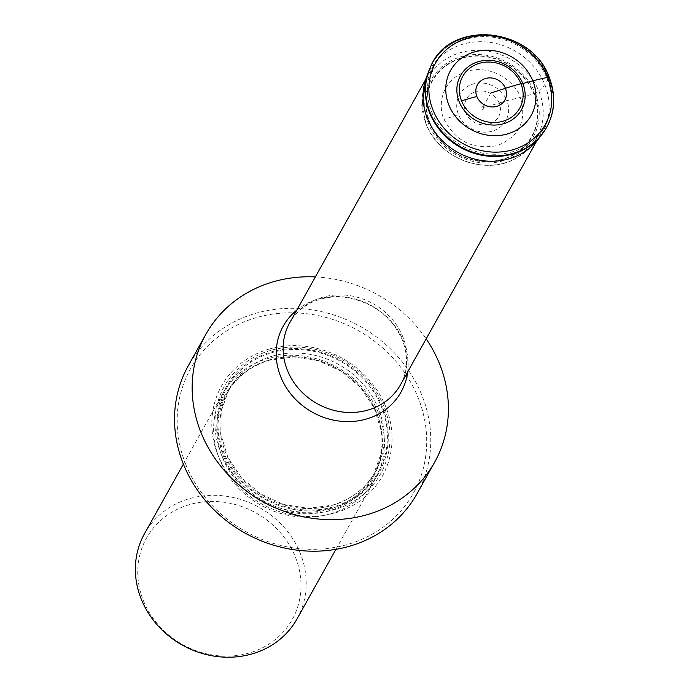 <?xml version="1.0" encoding="UTF-8"?>
<svg xmlns="http://www.w3.org/2000/svg" width="689" height="689" viewBox="0 0 689 689"><rect width="100%" height="100%" fill="white"/><g stroke="black" fill="none" stroke-linecap="round" stroke-linejoin="round"><path stroke-width="0.52" stroke-dasharray="3.44 2.58" d="M430.453 67.091A65.524 59.142 -150.8 0 1 490.241 34.76A65.524 59.142 -150.8 0 1 549.236 78.012L548.918 78.52A13.677 3.927 -21.9 0 1 548.814 78.667L544.792 84.566A102.385 29.377 -21.9 0 1 539.013 91.516L534.121 93.756A13.608 3.901 -21.9 0 1 533.768 93.85L520.333 97.416C527.128 120.653 519.411 136.715 497.182 145.612C473.171 150.038 455.481 141.297 444.129 119.378C438.221 108.931 439.272 79.821 467.271 71.182C495.675 63.569 517.482 86.091 520.333 97.416A100.646 28.878 -21.9 0 1 506.854 100.62A26.561 23.977 -150.8 0 1 492.17 131.186A26.561 23.977 -150.8 0 1 458.512 114.546L444.129 119.378M490.809 93.032L482.446 108.009L483.738 107.665A1.447 1.3 -150.8 0 1 481.111 108.423A1.447 1.3 -150.8 0 1 483.738 107.665L506.854 100.62A26.561 23.977 29.2 0 0 473.197 83.972A26.561 23.977 29.2 0 0 458.512 114.546M209.844 654.55A83.472 75.342 29.2 0 0 281.491 633.906A83.472 75.342 29.2 0 0 295.331 556.91A83.472 75.342 29.2 0 0 157.238 523.7A83.472 75.342 29.2 0 0 143.398 600.696A83.472 75.342 29.2 0 0 209.844 654.55M297.054 618.886A87.365 78.856 29.2 0 0 300.292 553.362A87.365 78.856 29.2 0 0 189.57 498.612A87.365 78.856 29.2 0 0 144.518 533.648M330.255 513.873A87.365 78.856 -150.8 0 1 235.896 485.323A87.365 78.856 -150.8 0 1 222.771 393.6A87.365 78.856 -150.8 0 1 267.823 358.564A87.365 78.856 -150.8 0 1 362.181 387.115A87.365 78.856 -150.8 0 1 375.307 478.838A87.365 78.856 -150.8 0 1 330.255 513.873M268.994 349.116A92.18 83.205 -150.8 0 1 385.823 406.88A92.18 83.205 -150.8 0 1 334.871 512.986A92.18 83.205 -150.8 0 1 218.034 455.222A92.18 83.205 -150.8 0 1 268.994 349.116M185.797 464.515A127.611 115.184 29.2 0 0 287.985 546.971A127.611 115.184 29.2 0 0 319.515 549.133A127.611 115.184 29.2 0 0 418.068 397.587A127.611 115.184 29.2 0 0 256.334 317.629A127.611 115.184 29.2 0 0 185.797 464.515M417.052 493.686A131.048 118.284 29.2 0 0 421.918 395.391A131.048 118.284 29.2 0 0 308.612 309.395A131.048 118.284 29.2 0 0 188.252 365.833M315.364 276.918A131.048 118.284 -150.8 0 1 426.155 338.833M547.212 78.822A63.466 57.282 -150.8 0 1 544.853 126.414A63.466 57.282 -150.8 0 1 486.572 153.742A63.466 57.282 -150.8 0 1 431.702 112.1A63.466 57.282 -150.8 0 1 434.053 64.508A63.466 57.282 -150.8 0 1 492.342 37.18A63.466 57.282 -150.8 0 1 547.212 78.822M549.322 77.581L549.236 78.012A65.524 59.142 -150.8 0 1 544.543 130.841M544.388 131.074A65.472 59.099 29.2 0 0 548.918 78.52A65.472 59.099 29.2 0 0 490.12 35.311A65.472 59.099 29.2 0 0 430.341 67.35M543.156 132.856A65.455 59.082 29.2 0 0 548.814 78.667A65.455 59.082 29.2 0 0 488.957 35.38A65.455 59.082 29.2 0 0 429.471 69.331M426.5 77.09A64.499 58.212 29.2 0 1 484.798 41.84A64.499 58.212 29.2 0 1 544.792 84.566A64.499 58.212 -150.8 0 1 538.1 139.454L516.397 158.1A62.019 55.981 -150.8 0 1 516.38 158.108A62.019 55.981 -150.8 0 1 426.129 124.046A62.019 55.981 29.2 0 1 421.995 105.357A62.019 55.981 29.2 0 1 421.995 105.348A62.019 55.981 29.2 0 1 469.958 50.736A62.019 55.981 29.2 0 1 539.013 91.525A62.019 55.981 -150.8 0 1 516.388 158.1M535.301 93.428A58.556 52.855 -150.8 0 1 502.936 160.83A58.556 52.855 -150.8 0 1 428.722 124.141A58.556 52.855 29.2 0 1 461.087 56.739A58.556 52.855 29.2 0 1 535.301 93.428M429.927 123.779A57.247 51.666 -150.8 0 1 461.57 57.885A57.247 51.666 -150.8 0 1 534.121 93.756A57.247 51.666 -150.8 0 1 502.479 159.641A57.247 51.666 -150.8 0 1 429.927 123.779M430.289 123.667A56.851 51.313 29.2 0 0 502.341 159.288A56.851 51.313 29.2 0 0 533.768 93.85A56.851 51.313 29.2 0 0 461.716 58.229A56.851 51.313 29.2 0 0 430.289 123.667M506.854 100.62A100.646 28.878 158.1 0 0 520.333 97.416M499.206 103.092A18.362 16.57 29.2 0 0 475.944 91.585A18.362 16.57 29.2 0 0 465.79 112.72A18.362 16.57 -150.8 0 0 489.061 124.227A18.362 16.57 -150.8 0 0 499.206 103.092M269.321 359.916A84.73 76.479 -150.8 0 1 376.711 413.012A84.73 76.479 -150.8 0 1 329.867 510.54A84.73 76.479 -150.8 0 1 222.478 457.453A84.73 76.479 -150.8 0 1 269.321 359.916M270.019 359.908A83.929 75.756 29.2 0 0 226.741 393.557A83.929 75.756 29.2 0 0 239.341 481.671A83.929 75.756 29.2 0 0 329.988 509.093A83.929 75.756 29.2 0 0 373.266 475.436A83.929 75.756 29.2 0 0 360.657 387.33A83.929 75.756 29.2 0 0 270.019 359.908M272.086 356.196A83.929 75.756 -150.8 0 1 362.733 383.618A83.929 75.756 -150.8 0 1 375.341 471.732A83.929 75.756 -150.8 0 1 332.064 505.39A83.929 75.756 -150.8 0 1 241.417 477.959A83.929 75.756 -150.8 0 1 228.808 389.853A83.929 75.756 -150.8 0 1 272.086 356.196M333.622 506.803A86.676 78.236 -150.8 0 1 223.77 452.492A86.676 78.236 -150.8 0 1 271.681 352.716A86.676 78.236 -150.8 0 1 381.534 407.027A86.676 78.236 -150.8 0 1 333.622 506.803M333.95 507.621A87.606 79.071 29.2 0 0 382.378 406.786A87.606 79.071 29.2 0 0 271.354 351.898A87.606 79.071 29.2 0 0 222.926 452.733A87.606 79.071 29.2 0 0 333.95 507.621M270.484 350.468A89.553 80.828 29.2 0 0 220.988 453.543A89.553 80.828 29.2 0 0 334.475 509.653A89.553 80.828 29.2 0 0 383.98 406.579A89.553 80.828 29.2 0 0 270.484 350.468M296.864 310.024A67.488 60.916 -150.8 0 1 403.573 341.374A67.488 60.916 -150.8 0 1 407.664 371.931M402.919 337.042A63.466 57.282 29.2 0 0 348.048 295.4A63.466 57.282 29.2 0 0 289.759 322.728C294.642 314.012 301.946 307.277 311.652 302.523C321.617 297.786 332.735 296.055 345.025 297.329C372.387 301.773 391.524 316.027 402.428 340.09C408.517 356.446 407.897 371.302 400.559 384.643A63.466 57.282 29.2 0 0 402.919 337.042M516.38 158.108C485.909 176.315 438.652 158.461 426.147 124.158L421.995 105.357M183.377 464.102L222.771 393.6M335.913 549.34L375.307 478.838M269.795 360.106C250.598 365.893 236.241 377.047 226.741 393.557L228.808 389.853L221.195 411.212L220.842 434.363L227.818 457.22L241.52 477.718L260.709 493.979L283.653 504.503L308.259 508.353L332.279 505.192C351.485 499.396 365.833 488.243 375.341 471.732L373.266 475.436L380.888 454.077L381.232 430.926L374.256 408.069L360.562 387.571L341.365 371.319L318.421 360.786L293.815 356.936L269.795 360.106M536.421 141.512L544.853 126.414M425.621 79.597L434.053 64.508"/><path stroke-width="1.03" d="M490.809 93.032L505.425 88.304A102.205 29.326 -21.9 0 1 520.936 83.722L522.805 83.524A34.941 31.539 29.2 0 0 478.519 61.631A34.941 31.539 29.2 0 0 459.21 101.851A34.941 31.539 -150.8 0 0 503.495 123.744A34.941 31.539 -150.8 0 0 522.805 83.524L532.838 80.863A101.963 29.257 -21.9 0 1 547.548 77.401L549.236 78.012L547.548 77.401A62.871 56.748 -150.8 0 1 512.797 149.771A62.871 56.748 -150.8 0 1 433.123 110.378A62.871 56.748 29.2 0 1 467.874 38.007A62.871 56.748 29.2 0 1 547.557 77.401M183.377 464.102L144.518 533.648A87.365 78.856 29.2 0 0 141.271 599.18A87.365 78.856 29.2 0 0 204.254 654.033A87.365 78.856 29.2 0 0 252.002 653.921A87.365 78.856 29.2 0 0 289.914 629.35A87.365 78.856 29.2 0 0 297.054 618.886L335.913 549.34M205.873 334.286L188.252 365.833A131.048 118.284 29.2 0 0 183.386 464.128A131.048 118.284 29.2 0 0 297.226 550.184A131.048 118.284 29.2 0 0 308.887 551.114A131.048 118.284 29.2 0 0 417.052 493.686L434.681 462.147A131.048 118.284 -150.8 0 1 326.508 519.566A131.048 118.284 -150.8 0 1 314.847 518.645A131.048 118.284 -150.8 0 1 201.016 432.58A131.048 118.284 -150.8 0 1 205.873 334.286A131.048 118.284 -150.8 0 1 315.364 276.918M426.155 338.833A131.048 118.284 -150.8 0 1 439.539 363.852A131.048 118.284 -150.8 0 1 434.681 462.147M532.838 80.863A46.129 41.633 -150.8 0 1 507.337 133.959A46.129 41.633 -150.8 0 1 448.875 105.055A46.129 41.633 29.2 0 1 474.376 51.959A46.129 41.633 29.2 0 1 532.838 80.863M520.936 83.722A32.633 29.455 -150.8 0 1 502.892 121.281A32.633 29.455 -150.8 0 1 461.535 100.835A32.633 29.455 29.2 0 1 479.578 63.267A32.633 29.455 29.2 0 1 520.936 83.722A102.205 29.326 -21.9 0 0 505.433 88.304A15.683 14.159 29.2 0 0 485.556 78.477A15.683 14.159 29.2 0 0 476.883 96.529A102.205 29.326 158.1 0 0 461.535 100.835M476.883 96.529A15.683 14.159 29.2 0 0 496.76 106.356A15.683 14.159 29.2 0 0 505.433 88.304M429.979 112.376A65.524 59.142 -150.8 0 1 430.453 67.091L430.453 67.091C449.237 18.904 531.899 26.483 549.322 77.581C556.523 96.693 554.929 114.443 544.543 130.841L544.543 130.841A65.524 59.142 -150.8 0 1 484.289 155.034A65.524 59.142 -150.8 0 1 429.979 112.376M430.341 67.35A65.472 59.099 29.2 0 0 430.22 67.608A65.472 59.099 29.2 0 0 429.747 112.858A65.472 59.099 29.2 0 0 484.014 155.481A65.472 59.099 29.2 0 0 544.224 131.315L544.224 131.315A65.472 59.099 29.2 0 0 544.388 131.074M429.471 69.331A65.455 59.082 29.2 0 0 428.765 71.088L430.453 67.091M421.995 105.348L426.5 77.099A64.499 58.212 29.2 0 0 426.5 77.099L428.765 71.088A65.455 59.082 29.2 0 0 429.678 112.996A65.455 59.082 29.2 0 0 481.999 155.275A65.455 59.082 29.2 0 0 542.019 134.372L542.019 134.372A65.455 59.082 29.2 0 0 543.156 132.856M544.543 130.841L538.1 139.454A64.499 58.212 -150.8 0 1 538.092 139.454A64.499 58.212 -150.8 0 1 478.95 160.046A64.499 58.212 -150.8 0 1 427.395 118.396A64.499 58.212 29.2 0 1 426.5 77.099M407.664 371.931A67.488 60.916 -150.8 0 1 350.52 421.565A67.488 60.916 -150.8 0 1 280.733 376.771A67.488 60.916 -150.8 0 1 296.864 310.024M425.621 79.597L289.759 322.728A63.466 57.282 29.2 0 0 287.408 370.329A63.466 57.282 29.2 0 0 342.278 411.97A63.466 57.282 29.2 0 0 400.559 384.643L536.421 141.512"/></g></svg>
